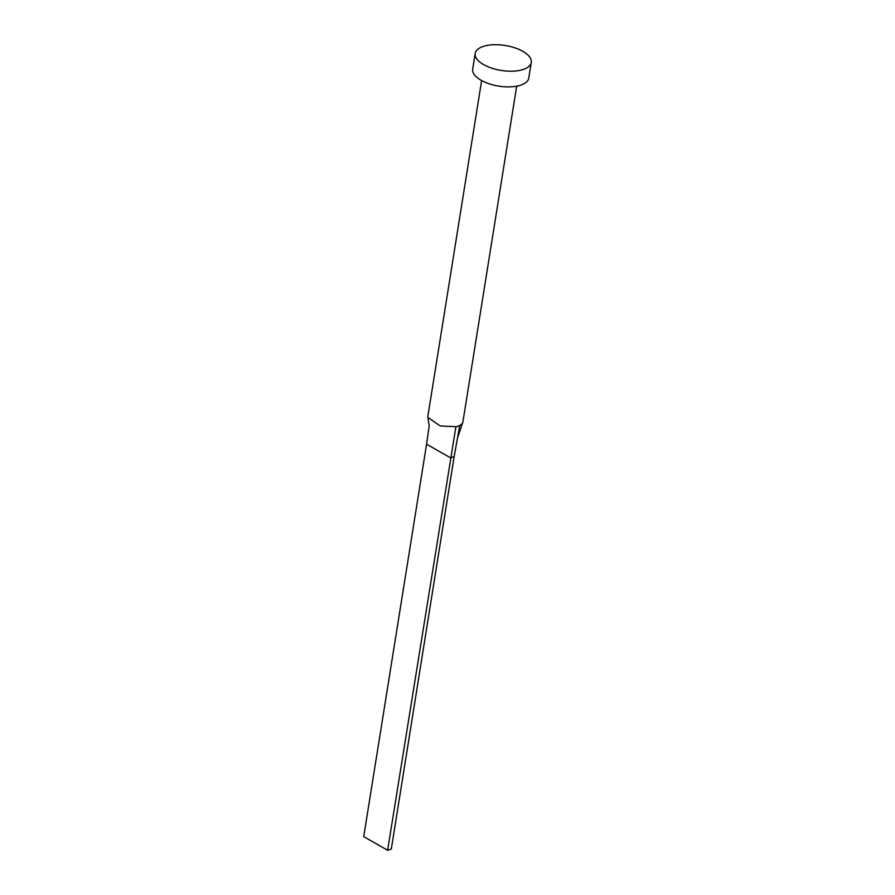 <?xml version="1.0" encoding="UTF-8"?>
<svg xmlns="http://www.w3.org/2000/svg" width="895" height="895" viewBox="0 0 895 895"><rect width="100%" height="100%" fill="white"/><g stroke="black" fill="none" stroke-linecap="round" stroke-linejoin="round"><path stroke-width="1.34" d="M516.683 86.189L462.928 421.791A17.743 7.887 -170.9 0 1 462.693 422.608A17.743 7.887 -170.9 0 1 459.739 425.427A17.743 7.887 -170.9 0 1 457.983 426.165A17.743 7.887 -170.9 0 1 455.913 426.725L440.183 425.93L427.888 417.406L427.877 416.186L481.633 80.572M531.272 62.449L528.755 78.145A28.394 12.631 -170.9 0 1 520.845 85.126A28.394 12.631 -170.9 0 1 489.207 83.817A28.394 12.631 -170.9 0 1 472.683 69.161L475.189 53.465A28.394 12.631 -170.9 0 1 483.11 46.473A28.394 12.631 -170.9 0 1 514.748 47.793A28.394 12.631 -170.9 0 1 531.272 62.449A28.394 12.631 -170.9 0 1 523.362 69.43A28.394 12.631 -170.9 0 1 491.724 68.121A28.394 12.631 -170.9 0 1 475.189 53.465M459.739 425.427L454.168 456.573L450.487 457.815L426.579 444.188L429.13 426.255M455.913 426.725L387.625 850.25L363.728 836.624L426.579 444.188M387.625 850.25L391.305 849.008L454.168 456.573M462.693 422.608L457.468 438.158M427.888 417.406L429.186 425.796"/></g></svg>
